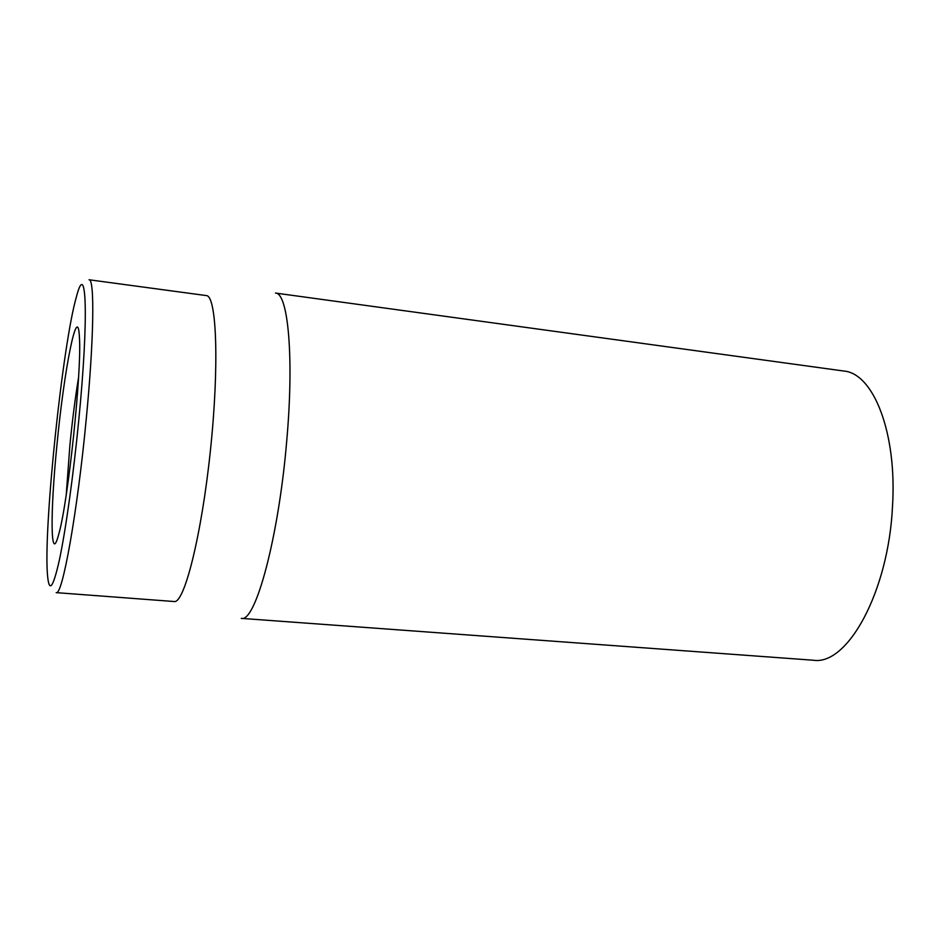 <?xml version="1.0" encoding="UTF-8"?>
<svg xmlns="http://www.w3.org/2000/svg" width="940" height="940" viewBox="0 0 940 940"><rect width="100%" height="100%" fill="white"/><g stroke="black" fill="none" stroke-linecap="round" stroke-linejoin="round"><path stroke-width="1.41" d="M66.235 494.781L69.889 445.278C72.356 420.286 75.235 397.714 78.549 377.575M56.941 445.055C50.02 513.639 50.407 566.456 58.774 534.096C68.091 502.348 81.933 370.548 79.43 337.554C77.797 300.013 64.143 368.903 56.941 445.055M78.748 420.309C73.461 474.771 65.753 529.948 59.431 559.793C52.852 589.157 48.821 593.657 47.364 573.294C43.769 524.555 62.757 343.781 76.41 296.852C86.539 257.149 88.912 317.403 78.748 420.309M892.495 506.507C897.183 433.164 873.613 373.356 843.768 371.018L275.455 293.057C288.18 292.704 294.161 357.635 286.735 440.731C278.757 536.952 255.48 622.962 241.275 618.379L813.382 660.232C847.645 665.708 888.535 591.471 892.495 506.507M86.116 420.392C93.953 340.445 94.799 278.534 89.065 279.767L206.342 295.583C216.729 295.501 219.337 366.118 210.395 450.671C201.571 535.248 184.334 603.774 174.194 601.529L56.189 592.635C62.275 596.477 77.338 512.864 86.116 420.392"/></g></svg>
